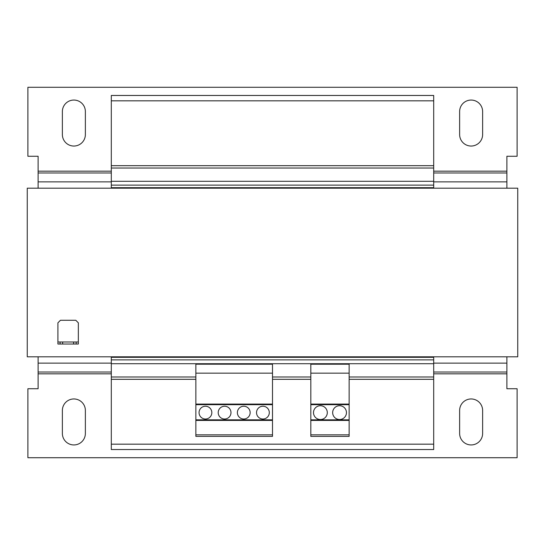 <?xml version="1.0" encoding="UTF-8"?>
<svg xmlns="http://www.w3.org/2000/svg" width="545" height="545" viewBox="0 0 545 545"><rect width="100%" height="100%" fill="white"/><g stroke="black" fill="none" stroke-linecap="round" stroke-linejoin="round"><path stroke-width="0.82" d="M73.875 444.945A11.499 11.499 0 0 0 85.367 433.445L85.367 410.453A11.499 11.499 0 0 0 73.875 398.96A11.499 11.499 0 0 0 62.375 410.453L62.375 433.445A11.499 11.499 0 0 0 73.875 444.945M471.125 444.945A11.499 11.499 0 0 0 482.625 433.445L482.625 410.453A11.499 11.499 0 0 0 471.125 398.96A11.499 11.499 0 0 0 459.633 410.453L459.633 433.445A11.499 11.499 0 0 0 471.125 444.945M471.125 146.04A11.499 11.499 0 0 0 482.625 134.547L482.625 111.555A11.499 11.499 0 0 0 471.125 100.055A11.499 11.499 0 0 0 459.633 111.555L459.633 134.547A11.499 11.499 0 0 0 471.125 146.04M73.875 146.04A11.499 11.499 0 0 0 85.367 134.547L85.367 111.555A11.499 11.499 0 0 0 73.875 100.055A11.499 11.499 0 0 0 62.375 111.555L62.375 134.547A11.499 11.499 0 0 0 73.875 146.04M339.562 405.725A6.901 6.901 0 0 0 332.661 412.626A6.901 6.901 0 0 0 339.562 419.521A6.901 6.901 0 0 0 346.457 412.626A6.901 6.901 0 0 0 339.562 405.725M320.399 405.725A6.894 6.894 0 0 0 313.504 412.626A6.894 6.894 0 0 0 320.399 419.521A6.894 6.894 0 0 0 327.3 412.626A6.894 6.894 0 0 0 320.399 405.725M224.601 406.236A6.383 6.383 0 0 0 218.211 412.626A6.383 6.383 0 0 0 224.601 419.01A6.383 6.383 0 0 0 230.985 412.626A6.383 6.383 0 0 0 224.601 406.236M205.438 406.236A6.383 6.383 0 0 0 199.054 412.626A6.383 6.383 0 0 0 205.438 419.01A6.383 6.383 0 0 0 211.828 412.626A6.383 6.383 0 0 0 205.438 406.236M243.758 406.236A6.383 6.383 0 0 0 237.375 412.626A6.383 6.383 0 0 0 243.758 419.01A6.383 6.383 0 0 0 250.148 412.626A6.383 6.383 0 0 0 243.758 406.236M262.922 406.236A6.383 6.383 0 0 0 256.531 412.626A6.383 6.383 0 0 0 262.922 419.01A6.383 6.383 0 0 0 269.305 412.626A6.383 6.383 0 0 0 262.922 406.236M73.616 344.031L73.616 341.988L62.634 341.988L62.634 344.031L60.079 344.031L60.079 341.988L57.906 341.988L57.906 322.831L60.461 320.269L75.789 320.269L78.344 322.831L78.344 341.988L76.171 341.988L76.171 344.031L62.634 344.031M73.616 341.988L76.171 341.988M60.079 341.988L62.634 341.988M57.906 341.988L57.906 344.031L60.079 344.031M78.344 341.988L78.344 344.031L76.171 344.031M27.25 188.195L517.75 188.195L517.75 356.805L27.25 356.805L27.25 188.195M310.82 376.99L272.5 376.99M195.859 376.99L111.303 376.99L111.303 449.543L433.697 449.543L433.697 444.175L111.303 444.175M433.697 100.825L111.303 100.825L111.303 95.464L433.697 95.464L433.697 168.017L111.303 168.017L111.303 188.195M433.697 168.017L433.697 181.301L111.303 181.301M433.697 181.301L433.697 185.13L111.303 185.13M433.697 185.13L433.697 187.684L111.303 187.684M111.303 356.805L111.303 376.99M433.697 187.684L433.697 188.195M433.697 356.805L433.697 357.316L111.303 357.316M433.697 357.316L433.697 359.87L111.303 359.87M433.697 359.87L433.697 363.706L111.303 363.706M433.697 363.706L433.697 376.99L349.141 376.99M433.697 376.99L433.697 444.175M111.303 100.825L111.303 168.017M506.891 356.805L506.891 388.742L517.11 388.742L517.11 457.718L27.89 457.718L27.89 388.742L38.109 388.742L38.109 356.805M38.109 188.195L38.109 156.258L27.89 156.258L27.89 87.282L517.11 87.282L517.11 156.258L506.891 156.258L506.891 188.195M349.141 434.842L349.141 364.224L310.82 364.224L310.82 436.395L349.141 436.395L349.141 434.842L310.82 434.842M349.141 373.155L310.82 373.155M349.141 404.09L310.82 404.09M349.141 404.676L310.82 404.676M349.141 419.834L310.82 419.834M349.141 420.413L310.82 420.413M272.5 434.842L272.5 364.21L195.859 364.21L195.859 436.381L272.5 436.381L272.5 434.842L195.859 434.842M272.5 373.155L195.859 373.155M272.5 404.09L195.859 404.09M272.5 404.676L195.859 404.676M272.5 419.834L195.859 419.834M272.5 420.413L195.859 420.413M433.697 379.313L349.141 379.313M310.82 379.313L272.5 379.313M195.859 379.313L111.303 379.313M433.697 165.687L111.303 165.687M38.109 373.829L111.303 373.829M433.697 373.829L506.891 373.829M38.109 372.024L111.303 372.024M433.697 372.024L506.891 372.024M38.109 363.127L111.303 363.127M433.697 363.127L506.891 363.127M506.891 171.171L433.697 171.171M111.303 171.171L38.109 171.171M506.891 172.976L433.697 172.976M111.303 172.976L38.109 172.976M506.891 181.873L433.697 181.873M111.303 181.873L38.109 181.873"/></g></svg>
